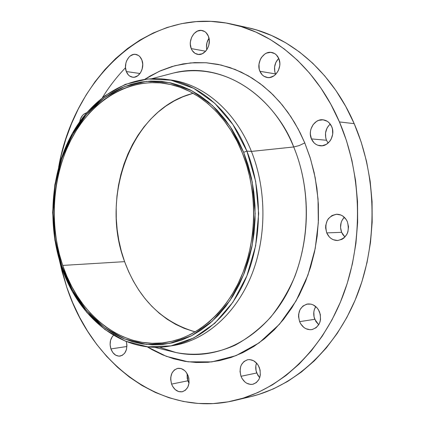 <?xml version="1.0" encoding="UTF-8"?>
<svg xmlns="http://www.w3.org/2000/svg" width="425" height="425" viewBox="0 0 425 425"><rect width="100%" height="100%" fill="white"/><g stroke="black" fill="none" stroke-linecap="round" stroke-linejoin="round"><path stroke-width="0.64" d="M208.377 36.189C212.043 44.328 205.02 56.116 197.662 54.357C194.735 53.747 192.594 51.829 191.234 48.604L205.647 51.223L191.234 48.604L192.19 50.49L194.937 53.29L198.427 54.453L202.135 53.789L205.498 51.383L206.885 49.629L208.792 45.363L209.318 40.635L208.377 36.189L206.12 32.704L204.606 31.498L201.083 30.388L197.381 31.115L194.055 33.554L191.606 37.331L190.395 41.862L190.315 44.205L191.234 48.604C187.595 40.439 194.698 28.581 202.178 30.531C204.977 31.184 207.044 33.07 208.377 36.189M141.876 59.983C145.116 67.602 139.134 78.519 132.542 77.191C129.705 76.691 127.627 74.805 126.315 71.538L140.006 73.514L126.315 71.538L128.323 74.885L129.678 76.064L132.85 77.228L134.539 77.159L137.812 75.724L140.526 72.765L142.253 68.728L142.731 64.239L141.876 59.983L139.825 56.631L138.449 55.457L135.251 54.342L133.556 54.443L130.305 55.925L128.871 57.248L126.645 60.802L125.943 62.9L125.481 67.336L126.315 71.538C123.101 63.904 129.131 52.939 135.825 54.411C138.561 54.953 140.579 56.812 141.876 59.983L141.876 59.983M126.337 341.541C127.787 349.313 125.736 354.163 120.179 356.092C116.036 356.389 112.949 353.998 110.925 348.93L126.926 346.492L110.925 348.93L112.88 352.638L115.696 355.183L118.947 356.166L122.134 355.433L124.78 353.079L126.464 349.462L126.926 345.137L126.337 341.541M188.211 375.992C190.241 384.104 188.27 389.358 182.293 391.754C177.538 392.296 173.968 389.746 171.588 384.099L187.839 380.8L188.998 383.249L187.228 378.606L187.096 373.607L187.839 380.8L171.588 384.099L172.518 386.182L175.18 389.582L178.564 391.553L182.16 391.781L185.422 390.219L187.839 387.101L189.045 382.893L188.838 378.25L188.211 375.992L186.023 372.034L184.551 370.488L181.135 368.56L177.544 368.395L174.319 370L171.944 373.118L170.77 377.283L170.696 379.562L171.588 384.099C169.575 375.907 171.615 370.664 177.708 368.363C182.346 367.912 185.847 370.457 188.211 375.992M259.383 367.668C261.619 376.114 259.473 381.645 252.949 384.253C247.648 384.922 243.668 382.272 241.007 376.295L256.727 372.98L259.675 377.692L257.747 375.121L256.057 370.685L255.839 365.962L256.53 363.03C255.425 366.249 255.489 369.569 256.727 372.98L241.007 376.295L242.038 378.478L244.975 382.038L246.776 383.276L250.708 384.439L252.684 384.306L256.291 382.649L258.968 379.355L259.824 377.241L260.302 374.919L260.079 370.042L258.331 365.468L256.966 363.524L253.512 360.687L249.565 359.587L247.6 359.752L244.035 361.457L241.411 364.756L240.577 366.849L240.029 371.535L241.007 376.295C238.792 367.747 241.028 362.222 247.711 359.731C252.859 359.183 256.748 361.829 259.383 367.668L259.383 367.668M319.536 311.923C321.98 321.093 319.414 326.99 311.828 329.614C306.356 330.092 302.287 327.436 299.614 321.645L314.787 319.297L318.723 324.753L315.887 321.486L314.059 316.933L313.825 312.03L314.33 309.676L315.764 306.574C313.438 310.473 313.113 314.712 314.787 319.297L299.614 321.645L300.725 323.877L303.907 327.468L305.862 328.69L310.123 329.742L312.269 329.529L316.179 327.659L319.085 324.116L320.014 321.879L320.535 319.446L320.291 314.367L318.399 309.671L316.917 307.7L313.177 304.884L311.063 304.146L306.76 304.151L302.897 306.069L300.05 309.607L298.642 314.224L298.552 316.726L299.614 321.645C297.192 312.338 299.88 306.452 307.673 303.981C312.954 303.652 316.907 306.297 319.536 311.923M347.4 221.781C349.934 232.029 346.704 238.271 337.705 240.508C332.727 240.476 329.067 237.936 326.729 232.895L341.626 232.326L344.951 237.038L342.763 234.488L341.626 232.326L340.537 227.481L341.153 222.551L342.077 220.288L344.287 217.244C340.473 221.574 339.586 226.605 341.626 232.326L326.729 232.895L329.386 237.023L331.187 238.574L333.211 239.7L337.631 240.513L341.976 239.328L343.915 238.021L346.933 234.239L347.894 231.901L348.532 226.796L347.4 221.781L346.221 219.555L342.853 216.091L340.802 214.992L336.361 214.248L332.047 215.502L328.498 218.546L327.186 220.602L325.725 225.393L325.63 227.949L326.729 232.895C324.233 222.493 327.595 216.272 336.823 214.232C341.594 214.402 345.116 216.92 347.4 221.781M278.8 58.554C282.8 67.081 275.219 79.257 267.155 77.472C263.851 76.829 261.433 74.773 259.903 71.294L275.48 73.923L275.687 74.391L274.794 71.729L274.571 66.98L275.894 62.337L278.715 58.358C274.582 62.927 273.503 68.117 275.48 73.923L259.903 71.294L262.337 74.975L263.978 76.277L267.824 77.557L269.875 77.478L273.849 75.9L275.618 74.455L278.375 70.523L279.746 65.732L279.836 63.24L278.8 58.554L276.314 54.857L274.64 53.566L270.762 52.344L266.682 53.045L264.759 54.092L261.518 57.37L260.318 59.468L258.984 64.207L259.207 69.057L259.903 71.294C255.93 62.719 263.633 50.453 271.846 52.487C274.991 53.189 277.307 55.208 278.8 58.554M331.697 126.623C335.723 135.15 328.679 146.907 320.322 145.802C316.264 145.313 313.299 143.012 311.429 138.901L326.496 140.25L328.142 143.05L326.496 140.25L325.757 137.95L325.518 133.025L326.937 128.286L328.212 126.214L330.236 124.063C325.592 128.584 324.344 133.976 326.496 140.25L311.429 138.901L314.033 142.827L315.796 144.25L317.783 145.244L322.118 145.78L326.379 144.341L329.917 141.127L331.234 138.996L332.706 134.098L332.462 128.998L331.697 126.623L329.03 122.682L327.234 121.263L323.074 119.813L318.697 120.349L316.641 121.338L313.161 124.573L310.957 129.035L310.447 131.527L310.351 134.061L311.429 138.901C307.418 130.3 314.633 118.442 323.17 119.823C327.032 120.408 329.874 122.671 331.697 126.623M159.439 347.204L175.854 352.511C194.655 356.155 215.252 354.073 235.158 345.185C248.142 338.04 259.994 328.7 270.725 317.167C280.527 304.635 288.57 291.056 294.86 276.425C314.564 223.417 305.41 174.818 293.707 146.97L299.152 145.594L304.778 142.928L310.558 158.961L315.185 177.634L318.033 199.001L318.314 222.849L315.201 248.593L307.934 275.156L296.044 300.969L279.549 324.163L259.112 342.869L235.997 355.661L211.804 361.903L188.148 361.818L166.324 356.336L147.151 346.763L151.906 349.6L162.472 354.795L173.469 358.727L184.806 361.324L196.377 362.525L208.075 362.286L219.794 360.57L231.413 357.361L242.797 352.654L253.831 346.465L264.382 338.821L274.322 329.779L283.523 319.419L291.863 307.822L299.237 295.12L305.533 281.435L310.664 266.921L314.564 251.749L317.167 236.098L318.431 220.155L318.346 204.122L316.907 188.19L314.133 172.555L310.075 157.409L304.778 142.928L298.334 129.285L290.822 116.625L282.349 105.092L273.031 94.791L262.985 85.818L252.349 78.248L241.235 72.138L229.792 67.511L218.131 64.388L206.385 62.762L194.677 62.613L183.111 63.909L171.801 66.597L160.841 70.619L150.328 75.905L144.845 79.273L159.508 71.209L174.877 65.721L190.533 62.916L206.045 62.741L221.037 65.025L235.19 69.493L248.264 75.804L260.1 83.582L270.629 92.464L279.836 102.101L287.773 112.195L294.504 122.49L300.14 132.791L304.778 142.928L299.152 145.594L293.707 146.97C270.688 90.137 218.094 61.317 173.453 73.031L151.991 78.657M168.693 79.757C202.04 83.125 235.025 110.139 251.419 151.417L246.888 151.109C262.496 190.044 262.236 238.951 246.266 277.382C230.185 315.78 200.042 341.27 168.635 346.279C122.384 353.961 78.243 317.889 61.513 266.895L61.758 266.013L55.25 239.796L53.035 212.505L55.197 185.226L61.662 159.056L72.239 135.076L86.594 114.346L104.226 97.888L124.467 86.62L146.482 81.329L169.24 82.583L191.59 90.637L212.266 105.389L230.005 126.278L243.647 152.299L246.888 151.109L232.953 124.605L214.837 103.339L193.742 88.347L170.946 80.176L147.746 78.944L125.322 84.368L104.715 95.869L86.769 112.641L72.17 133.737L61.412 158.132L54.841 184.748L52.647 212.484L54.894 240.237L61.513 266.895C47.297 224.607 50.777 174.287 70.927 136.027C91.162 97.978 127.994 74.205 166.34 79.385C198.948 83.688 230.833 110.612 246.888 151.109L251.419 151.417C235.407 111.143 203.596 84.352 171.052 80.054L166.34 79.385M168.635 346.279L173.331 345.53C204.68 340.531 234.754 315.164 250.798 276.973C266.725 238.76 266.985 190.129 251.419 151.417L293.707 146.97L251.419 151.417C267.187 190.623 266.688 239.976 250.192 278.396C233.591 316.8 202.752 341.774 170.977 345.87M250.527 396.695L258.857 394.405L273.482 388.854L287.704 381.39L301.362 372.05L314.272 360.889L326.267 347.985L337.179 333.46L346.853 317.454L355.135 300.14L361.909 281.717L367.057 262.4L370.499 242.441L372.178 222.084L372.072 201.604L370.175 181.262L366.52 161.319L361.165 142.04L354.195 123.659C331.946 71.899 290.482 36.736 247.531 27.609L231.699 24.119C275.012 33.315 316.922 69.1 339.437 121.933L354.195 123.659L345.722 106.393L335.877 90.451L324.801 75.995L312.662 63.176L299.62 52.1L285.855 42.856L271.538 35.493L256.843 30.047L247.361 27.572M125.502 67.756C116.859 76.728 109.167 86.679 102.425 97.601M66.736 287.151L59.426 260.275L61.986 271.262L66.736 287.151C91.295 362.934 161.298 418.189 234.935 400.414C278.869 389.953 320.482 352.474 342.077 298.01C363.513 243.53 362.477 175.53 339.437 121.933L346.487 140.696L351.905 160.384L355.603 180.747L357.526 201.524L357.638 222.445L355.938 243.233L352.453 263.617L347.246 283.337L340.398 302.143L332.026 319.812L322.246 336.138L311.217 350.944L299.099 364.087L286.057 375.45L272.271 384.944L257.911 392.525L243.158 398.151L228.183 401.827L213.143 403.58L198.193 403.447L183.478 401.487L169.129 397.779L155.263 392.413L141.998 385.48L129.418 377.092L117.619 367.354L106.675 356.384L96.65 344.298L87.598 331.213L79.571 317.247L72.606 302.52L66.736 287.151M242.776 398.273L250.702 396.652C294.265 386.272 335.442 349.446 356.793 296.087C377.99 242.712 376.97 176.168 354.195 123.659L339.437 121.933L330.868 104.316L320.907 88.055L309.713 73.318L297.442 60.254L284.272 48.976L270.369 39.573L255.919 32.098L241.092 26.578L226.063 23.008L210.991 21.372L196.031 21.627L181.326 23.699L167.009 27.524L153.197 33.012L140 40.056L127.511 48.556L115.818 58.395L104.996 69.466L95.104 81.642L86.206 94.812L78.338 108.853L71.543 123.643L65.854 139.065L61.296 155.008L58.623 167.259C73.854 78.513 148.654 5.594 231.699 24.119M193.221 93.335C132.143 108.274 99.455 195.691 124.605 261.657L62.703 265.423C48.896 224.421 52.227 175.599 71.703 138.47C91.263 101.538 126.852 78.45 163.907 83.289C195.712 87.327 226.817 113.576 242.415 153.069C257.529 190.921 257.221 238.436 241.666 275.729C226.004 313.002 196.679 337.694 166.138 342.417C121.529 349.626 78.917 314.782 62.703 265.423L124.605 261.657C138.449 298.743 162.005 322.145 195.277 331.872M193.343 331.378L184.248 328.35L175.488 324.275L167.121 319.202L159.226 313.198L151.858 306.329L145.068 298.669L138.911 290.291L133.423 281.276L128.648 271.708L124.605 261.657L121.332 251.223L118.841 240.481L117.151 229.521L116.269 218.423L116.206 207.283L116.955 196.18L118.517 185.204L120.881 174.436L124.036 163.97L127.962 153.887L132.632 144.277L138.013 135.214L144.075 126.777L150.779 119.058L158.073 112.126L165.904 106.059L174.213 100.916L182.931 96.762L191.994 93.665M206.816 49.736L206.47 47.223L206.98 42.649L209.004 38.239C206.704 41.778 205.976 45.608 206.816 49.736M142.04 69.482L142.742 64.642L142.04 69.482M86.594 112.843L83.996 114.054L82.657 115.271L80.591 118.607L79.698 121.736C80.702 116.886 82.997 113.921 86.594 112.843M113.539 335.277L112.211 336.754L110.564 340.345L110.112 344.622L110.925 348.93C109.31 343.288 110.181 338.736 113.539 335.277M154.302 347.252L175.854 352.511C214.312 361.123 257.656 341.854 283.539 299.375C309.384 256.971 313.698 194.937 293.707 146.97C280.771 110.978 235.503 59.149 173.453 73.031M61.513 266.895L72.308 291.369L86.923 312.582L104.869 329.502L125.46 341.19L147.852 346.837L171.015 345.86L193.768 337.965L214.837 323.244L232.932 302.223L246.861 275.921L255.653 245.778L258.666 213.605L255.669 181.379L246.888 151.109L243.647 152.299L252.243 181.996L255.175 213.605L252.227 245.167L243.626 274.736L229.989 300.56L212.266 321.21L191.622 335.697L169.315 343.485L146.588 344.484L124.605 338.969L104.38 327.516L86.743 310.909L72.372 290.068L61.758 266.013L61.513 266.895M243.647 152.299L248.072 164.937L251.467 178.139L253.789 191.76L254.989 205.626L255.069 219.587L254.017 233.463L251.85 247.095L248.604 260.318L244.322 272.983L239.057 284.947L232.889 296.076L225.898 306.255L218.179 315.382L209.822 323.372L200.935 330.161L191.622 335.697L181.99 339.942L172.152 342.885L162.201 344.521L152.24 344.861L142.375 343.931L132.696 341.769L123.282 338.422L114.213 333.944L105.575 328.392L97.421 321.847L89.818 314.373L82.822 306.058L76.479 296.979L70.832 287.22L65.918 276.866L61.758 266.013L58.39 254.745L55.829 243.153L54.087 231.333L53.178 219.369L53.109 207.357L53.874 195.383L55.473 183.547L57.896 171.934L61.131 160.639L65.158 149.749L69.955 139.352L75.491 129.545L81.728 120.413L88.628 112.035L96.146 104.502L104.226 97.888L112.806 92.267L121.821 87.715L131.203 84.293L140.866 82.057L150.726 81.053L160.687 81.318L170.664 82.886L180.545 85.754L190.23 89.935L199.607 95.402L208.574 102.133L217.026 110.07L224.852 119.143L231.96 129.28L238.25 140.367L243.647 152.299M62.703 265.423L66.815 276.154L71.682 286.386L77.27 296.034L83.544 305.007L90.467 313.225L97.984 320.604L106.043 327.069L114.591 332.541L123.553 336.961L132.855 340.26L142.428 342.385L152.177 343.294L162.01 342.943L171.838 341.317L181.56 338.401L191.069 334.193L200.265 328.716L209.036 322.007L217.281 314.102L224.905 305.086L231.8 295.03L237.888 284.033L243.079 272.223L247.302 259.712L250.506 246.659L252.641 233.197L253.677 219.502L253.603 205.721L252.413 192.031L250.128 178.585L246.782 165.548L242.415 153.069L237.092 141.286L230.881 130.332L223.869 120.323L216.144 111.35L207.804 103.509L198.953 96.852L189.693 91.444L180.131 87.3L170.372 84.453L160.517 82.902L150.673 82.625L140.93 83.603L131.383 85.802L122.108 89.176L113.193 93.665L104.709 99.211L96.719 105.74L89.287 113.183L82.461 121.46L76.287 130.486L70.81 140.181L66.066 150.455L62.082 161.218L58.878 172.391L56.482 183.871L54.899 195.58L54.14 207.416L54.209 219.3L55.112 231.131L56.833 242.824L59.367 254.283L62.703 265.423M145.313 78.97L146.258 79.098M250.702 396.652L234.935 400.414"/></g></svg>
